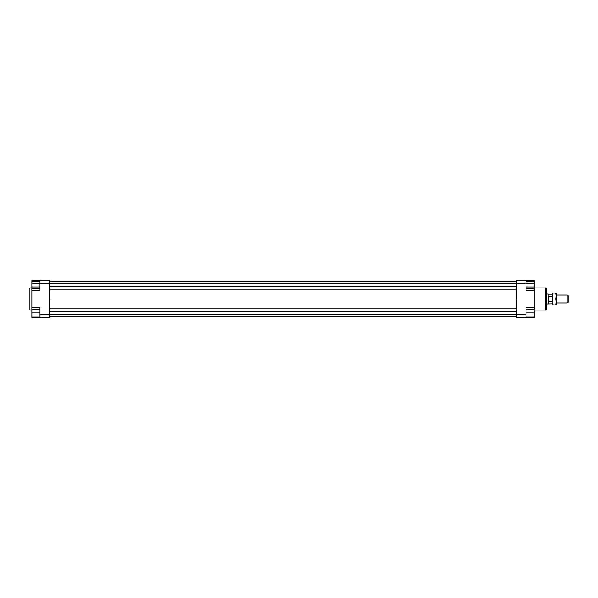 <?xml version="1.0" encoding="UTF-8"?>
<svg xmlns="http://www.w3.org/2000/svg" width="598" height="598" viewBox="0 0 598 598"><rect width="100%" height="100%" fill="white"/><g stroke="black" fill="none" stroke-linecap="round" stroke-linejoin="round"><path stroke-width="0.9" d="M552.358 303.799L548.209 303.919L548.209 294.081L546.452 294.081M548.418 303.799L548.209 294.081M548.912 296.653L548.912 301.347L548.912 296.653L552.358 296.653M567.113 302.939L568.1 302.371L568.1 295.629L567.113 295.061L567.113 302.939L556.29 302.939M552.358 301.347L548.912 301.347M31.866 287.93L29.9 287.93L29.9 310.07L31.866 310.07M545.473 287.93L545.473 310.07L546.452 309.084L546.452 288.916L545.473 287.93L534.156 287.93M526.038 314.742L526.038 307.611L534.156 307.611L534.156 317.448L526.038 317.448L526.038 314.742L516.448 314.742L516.448 317.448L526.038 317.448M534.156 307.611L534.156 290.389L526.038 290.389L526.038 280.552L516.448 280.552L516.448 314.742M516.448 283.258L534.156 283.258L534.156 286.95L526.038 286.95M534.156 290.389L534.156 288.797L526.038 288.797M526.038 280.552L534.156 280.552L534.156 281.411L526.038 281.411M39.984 280.552L39.984 283.258L49.582 283.258L49.582 280.552L31.866 280.552L31.866 281.411L39.984 281.411M49.582 314.742L39.984 314.742L39.984 317.448L49.582 317.448L49.582 283.258M39.984 317.448L31.866 317.448L31.866 316.095L39.984 316.095M31.866 290.389L39.984 290.389L39.984 283.258L31.866 283.258L31.866 307.611L39.984 307.611L39.984 314.742M31.866 307.611L31.866 309.697L39.984 309.697M31.866 316.095L31.866 309.697M31.866 312.896L39.984 312.896M31.866 286.95L39.984 286.95M31.866 288.797L39.984 288.797M31.866 283.258L31.866 281.411M534.156 316.095L526.038 316.095M534.156 309.697L526.038 309.697M534.156 312.896L526.038 312.896M534.156 286.95L534.156 288.797M534.156 281.411L534.156 283.258M49.582 281.658L516.448 281.658M49.582 283.624L516.448 283.624M49.582 286.532L516.448 286.532M49.582 289.185L516.448 289.185M49.582 299L516.448 299M49.582 308.815L516.448 308.815M49.582 311.468L516.448 311.468M49.582 314.376L516.448 314.376M49.582 316.342L516.448 316.342M552.358 301.953L552.358 293.095L552.888 293.095L552.358 296.047L552.888 304.905L552.358 304.905L552.358 301.953M556.29 301.953L555.766 299L556.29 296.047L556.29 304.905L555.766 304.905L556.29 301.953M555.766 293.095L556.29 293.095L556.29 296.047L555.766 293.095L552.888 293.095M552.888 304.905L555.766 304.905M552.888 299L555.766 299M552.358 294.201L548.418 294.201M567.113 295.061L556.29 295.061M548.209 303.919L546.452 303.919M534.156 310.07L545.473 310.07"/></g></svg>
